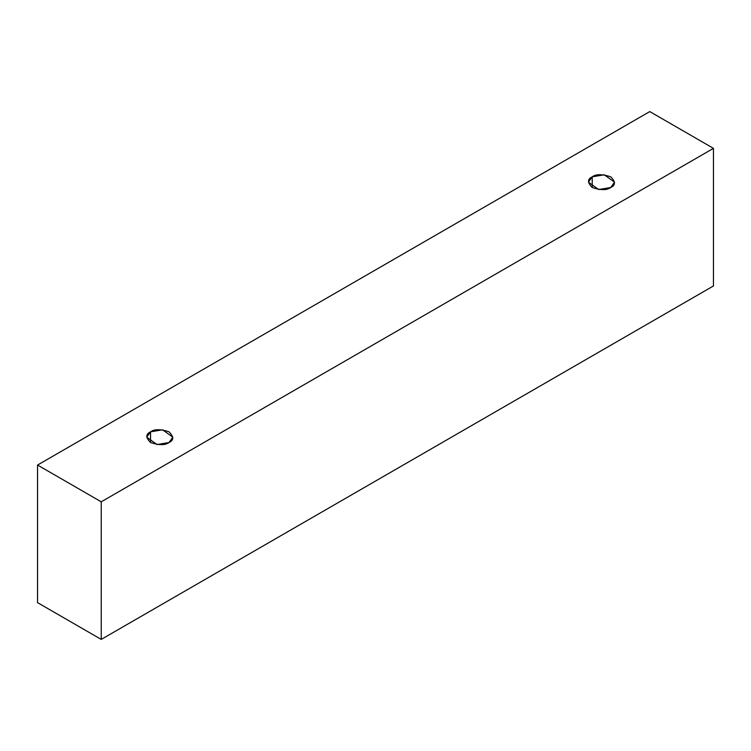 <?xml version="1.0" encoding="UTF-8"?>
<svg xmlns="http://www.w3.org/2000/svg" width="751" height="751" viewBox="0 0 751 751"><rect width="100%" height="100%" fill="white"/><g stroke="black" fill="none" stroke-linecap="round" stroke-linejoin="round"><path stroke-width="1.13" d="M101.235 639.411L713.45 285.953L713.45 148.36L101.235 501.818L101.235 639.411L101.235 501.818L37.55 465.047L649.765 111.589L713.45 148.36L713.45 285.953L101.235 639.411L37.55 602.64L37.55 465.047L37.55 602.64L101.235 639.411M101.235 501.818L713.45 148.36L649.765 111.589L37.55 465.047L101.235 501.818M150.538 431.834C154.387 429.009 160.554 429.009 169.031 431.834C173.932 436.735 173.932 440.293 169.031 442.517C165.182 445.343 159.024 445.343 150.538 442.517C145.647 437.617 145.647 434.059 150.538 431.834L146.717 437.176L156.987 444.554L169.031 442.517L172.861 437.176L162.582 429.807L150.538 431.834L150.538 442.517L150.538 431.834M592.239 176.823C596.087 173.997 602.246 173.997 610.732 176.823C615.623 181.723 615.623 185.281 610.732 187.506C606.883 190.332 600.725 190.332 592.239 187.506C587.348 182.606 587.348 179.048 592.239 176.823L588.408 182.164L598.688 189.534L610.732 187.506L614.562 182.164L604.283 174.795L592.239 176.823L592.239 187.506L592.239 176.823"/></g></svg>
